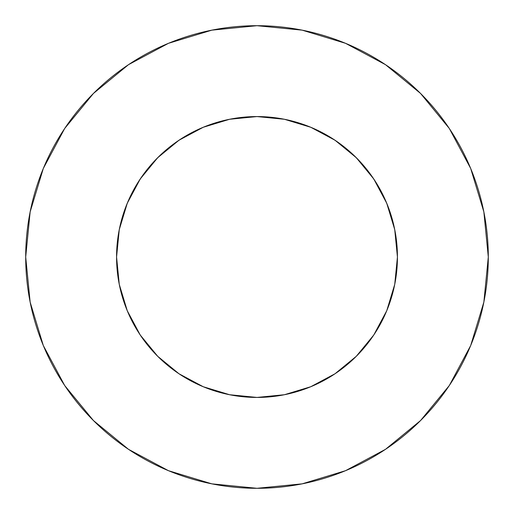 <?xml version="1.0" encoding="UTF-8"?>
<svg xmlns="http://www.w3.org/2000/svg" width="514" height="514" viewBox="0 0 514 514"><rect width="100%" height="100%" fill="white"/><g stroke="black" fill="none" stroke-linecap="round" stroke-linejoin="round"><path stroke-width="0.77" d="M373.768 178.981L356.298 157.702L335.019 140.232L310.739 127.26L284.396 119.267L257 116.569L229.604 119.267L203.261 127.26L178.981 140.232L157.702 157.702L140.232 178.981L127.26 203.261L119.267 229.604L116.569 257A140.431 140.431 0 0 1 257 116.569A140.431 140.431 0 0 1 397.431 257L394.733 229.604L386.74 203.261L373.768 178.981L356.298 157.702L335.057 140.258M25.7 257A231.3 231.3 0 0 1 257 25.7A231.3 231.3 0 0 1 488.3 257A231.3 231.3 0 0 1 257 488.3A231.3 231.3 0 0 1 25.7 257L30.146 302.123L43.305 345.517L64.68 385.506L93.445 420.555L128.494 449.32L168.483 470.695L211.877 483.854L257 488.3L302.123 483.854L345.517 470.695L385.506 449.32L420.555 420.555L449.32 385.506L470.695 345.517L483.854 302.123L488.3 257L483.854 211.877L470.695 168.483L449.32 128.494L420.555 93.445L385.506 64.68L345.517 43.305L302.123 30.146L257 25.7L211.877 30.146L168.483 43.305L128.494 64.68L93.445 93.445L64.68 128.494L43.305 168.483L30.146 211.877L25.7 257M257.45 116.569L254.462 116.588M257.026 116.569L283.991 119.184M203.409 127.196L203.801 127.035L203.409 127.196M256.55 116.569L259.955 116.601M256.949 116.569L230.009 119.184M386.804 310.591L386.965 310.199M373.762 335.032L356.298 356.298L373.768 335.019L386.74 310.739L394.733 284.396L386.74 310.739M203.409 386.804L203.801 386.965M127.26 310.739L119.267 284.396L127.26 310.739L140.232 335.019L157.702 356.298L178.981 373.768L203.261 386.74L229.604 394.733L257 397.431L284.396 394.733L310.739 386.74L335.019 373.768L356.298 356.298L335.019 373.768M178.943 373.742L157.702 356.298L140.258 335.057M127.196 310.591L127.035 310.199M310.591 386.804L310.199 386.965M309.479 126.74L316.797 129.933M332.558 138.626L340.673 144.216M353.118 154.611L360.442 162.019M370.465 174.252L376.293 182.907M383.984 197.029L387.929 206.217M393.236 222.915L395.041 231.191M118.959 231.191L120.764 222.915M126.071 206.217L130.016 197.029M137.707 182.907L143.547 174.24M153.558 162.019L160.869 154.624M173.327 144.216L181.442 138.626M197.203 129.933L204.521 126.74M449.32 128.494L420.555 93.445L385.564 64.725M128.494 64.68L93.445 93.445L64.725 128.436M64.68 385.506L93.445 420.555L128.436 449.275M385.506 449.32L420.555 420.555L449.275 385.564M178.981 140.232L157.702 157.702L140.258 178.943M394.733 284.396L397.431 257A140.431 140.431 0 0 1 257 397.431A140.431 140.431 0 0 1 116.569 257L119.267 284.396"/></g></svg>
